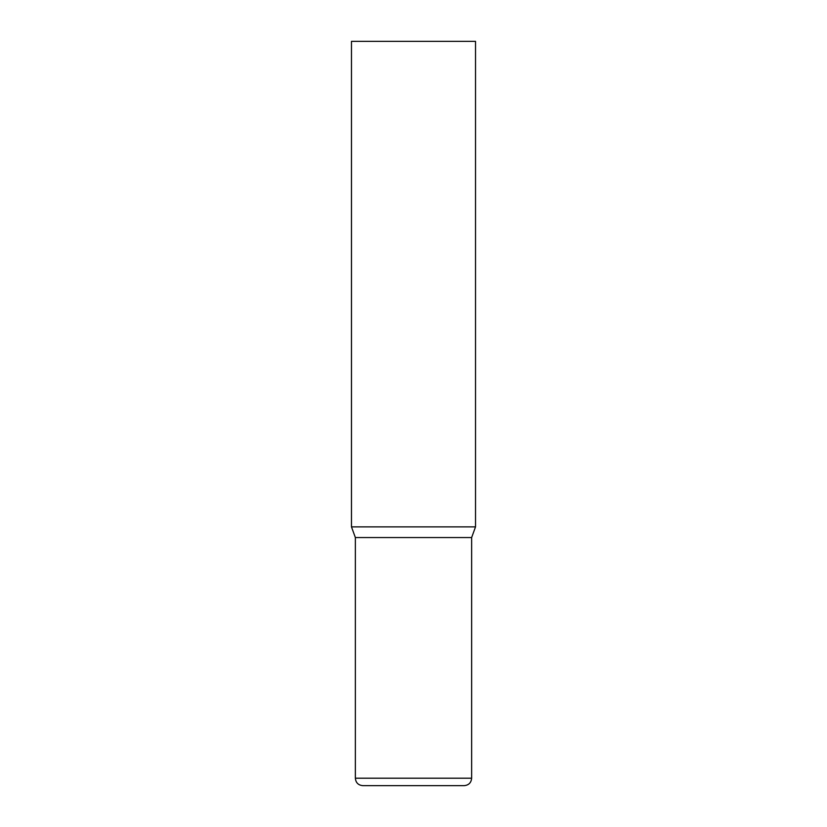 <?xml version="1.0" encoding="UTF-8"?>
<svg xmlns="http://www.w3.org/2000/svg" width="827" height="827" viewBox="0 0 827 827"><rect width="100%" height="100%" fill="white"/><g stroke="black" fill="none" stroke-linecap="round" stroke-linejoin="round"><path stroke-width="1.24" d="M351.475 526.882L475.525 526.882L475.525 41.35L351.475 41.35L351.475 526.882L355.362 537.55L471.638 537.55L475.525 526.882M464.195 785.65L362.805 785.65C358.277 785.205 355.796 782.724 355.362 778.207L471.638 778.207C471.204 782.724 468.723 785.205 464.195 785.65M471.638 537.55L471.638 778.207M355.362 537.55L355.362 778.207"/></g></svg>
